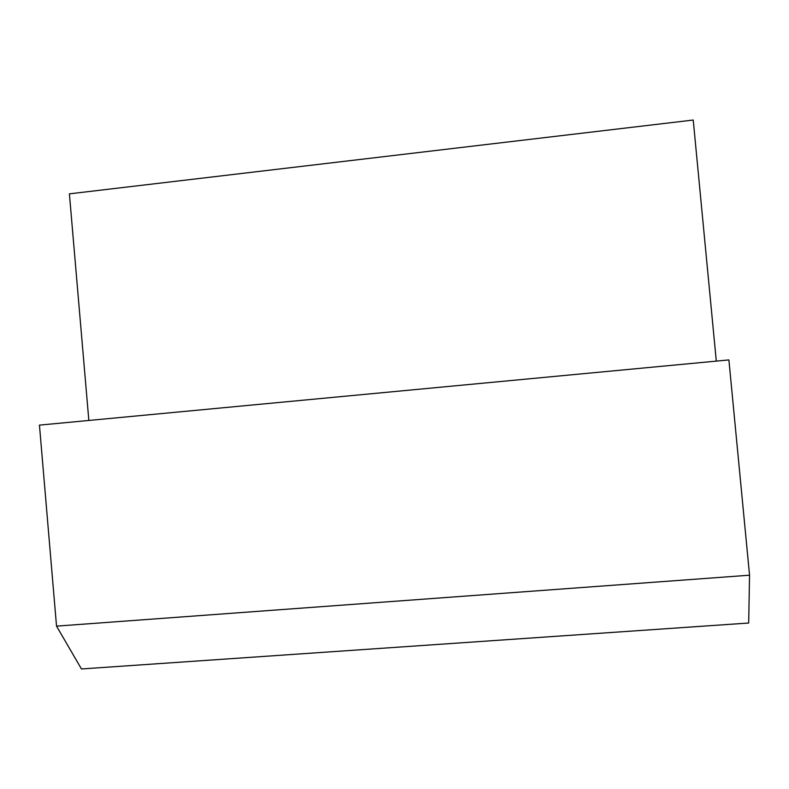 <?xml version="1.0" encoding="UTF-8"?>
<svg xmlns="http://www.w3.org/2000/svg" width="789" height="789" viewBox="0 0 789 789"><rect width="100%" height="100%" fill="white"/><g stroke="black" fill="none" stroke-linecap="round" stroke-linejoin="round"><path stroke-width="1.18" d="M749.55 575.201L728.898 359.922L39.45 425.123L56.532 626.131L81.454 668.964L748.692 623.024L749.55 575.201L56.532 626.131M716.304 361.115L693.225 120.036L69.402 193.847L88.841 420.458"/></g></svg>

